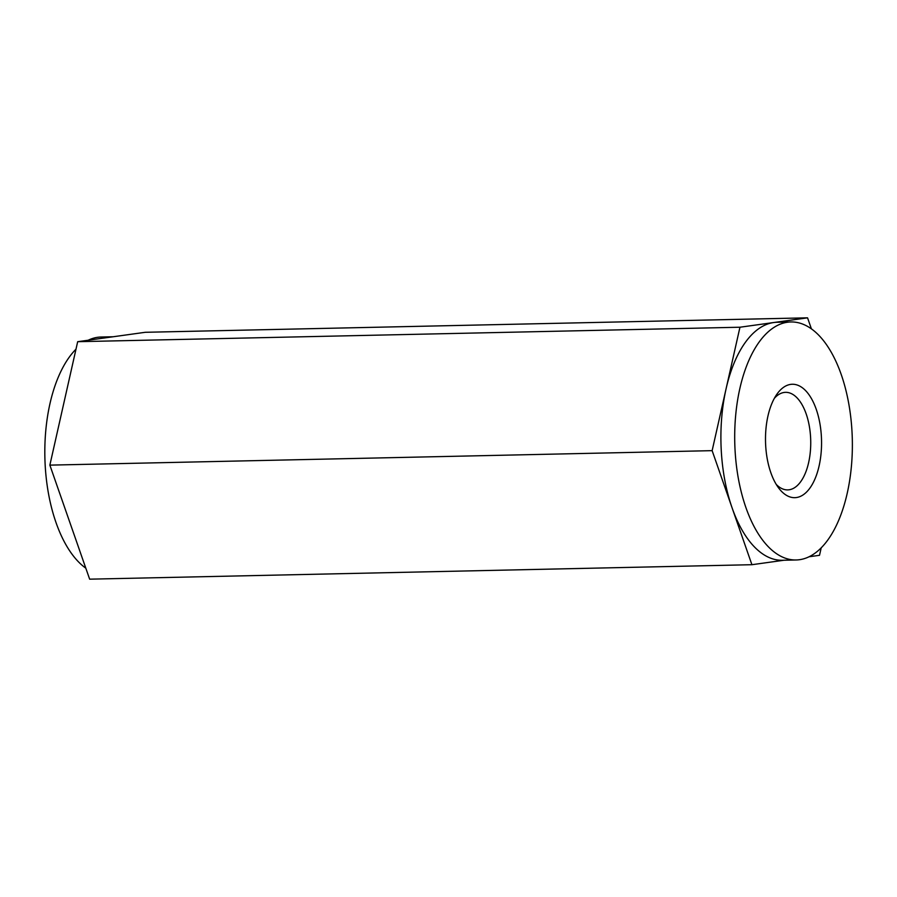 <?xml version="1.0" encoding="UTF-8"?>
<svg xmlns="http://www.w3.org/2000/svg" width="897" height="897" viewBox="0 0 897 897"><rect width="100%" height="100%" fill="white"/><g stroke="black" fill="none" stroke-linecap="round" stroke-linejoin="round"><path stroke-width="1.35" d="M85.798 568.171A119.043 58.798 -91.3 0 1 79.564 562.935A119.043 58.798 -91.3 0 1 44.85 456.091A119.043 58.798 -91.3 0 1 75.987 349.18M88.175 340.232A119.043 58.798 -91.3 0 1 97.683 337.294A119.043 58.798 -91.3 0 1 101.058 337.025L113.168 336.756M784.023 560.244L751.921 564.706L89.644 579.17L49.862 465.128L77.68 341.69L145.269 332.294L807.547 317.83L811.393 328.829M821.204 547.82L819.51 555.31L809.016 556.768M751.921 564.706L712.14 450.653L49.862 465.128M712.14 450.653L739.958 327.226L77.68 341.69M739.958 327.226L807.547 317.83M805.013 390.027A56.724 28.02 -91.3 0 1 818.255 469.355A56.724 28.02 -91.3 0 1 778.641 487.979A56.724 28.02 -91.3 0 1 776.6 394.646A56.724 28.02 -91.3 0 1 805.013 390.027M769.435 547.865A119.043 58.798 -91.3 0 1 735.731 414.739A119.043 58.798 -91.3 0 1 790.93 321.956A119.043 58.798 -91.3 0 1 841.24 374.554A119.043 58.798 -91.3 0 1 846.499 496.344A119.043 58.798 -91.3 0 1 796.132 559.975A119.043 58.798 -91.3 0 1 769.435 547.865M776.219 484.391A48.786 24.096 88.7 0 0 787.701 489.897A48.786 24.096 88.7 0 0 808.634 462.56A48.786 24.096 88.7 0 0 796.502 397.304A48.786 24.096 88.7 0 0 785.57 392.337A48.786 24.096 88.7 0 0 774.346 398.335M796.132 559.975L782.33 560.277A119.043 58.798 -91.3 0 1 732.03 507.68A119.043 58.798 -91.3 0 1 726.054 388.939A119.043 58.798 -91.3 0 1 773.752 322.528A119.043 58.798 -91.3 0 1 777.138 322.258L790.93 321.956"/></g></svg>
